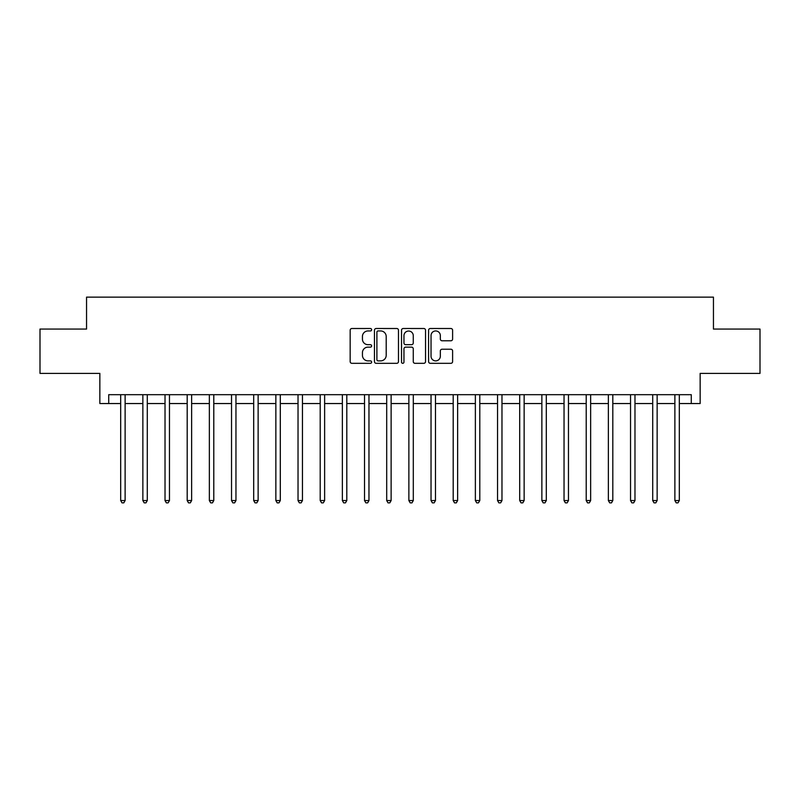 <?xml version="1.0" encoding="UTF-8"?>
<svg xmlns="http://www.w3.org/2000/svg" width="800" height="800" viewBox="0 0 800 800"><rect width="100%" height="100%" fill="white"/><g stroke="black" fill="none" stroke-linecap="round" stroke-linejoin="round"><path stroke-width="1.2" d="M371.63 329.72A1.22 1.22 0 0 0 370.41 328.5L351.91 328.5A1.74 1.74 0 0 0 350.17 330.24L350.17 361.58A1.74 1.74 0 0 0 351.91 363.32L370.41 363.32A1.22 1.22 0 0 0 371.63 362.1A1.22 1.22 0 0 0 370.41 360.88L368.01 360.88A5.57 5.57 0 0 1 362.44 355.31L362.44 352.7A5.57 5.57 0 0 1 368.01 347.13L370.41 347.13A1.22 1.22 0 0 0 371.63 345.91A1.22 1.22 0 0 0 370.41 344.69L368.01 344.69A5.57 5.57 0 0 1 362.44 339.12L362.44 336.51A5.57 5.57 0 0 1 368.01 330.94L370.41 330.94A1.22 1.22 0 0 0 371.63 329.72M450.87 340.78A1.74 1.74 0 0 0 452.61 339.04L452.61 330.24A1.74 1.74 0 0 0 450.87 328.5L430.33 328.5A1.74 1.74 0 0 0 428.59 330.24L428.59 361.58A1.74 1.74 0 0 0 430.33 363.32L450.87 363.32A1.74 1.74 0 0 0 452.61 361.58L452.61 350.96A1.74 1.74 0 0 0 450.87 349.22L442.08 349.22A1.74 1.74 0 0 0 440.34 350.96L440.34 356.23A4.66 4.66 0 0 1 435.68 360.88A4.66 4.66 0 0 1 431.03 356.23L431.03 335.6A4.66 4.66 0 0 1 435.68 330.94A4.66 4.66 0 0 1 440.34 335.6L440.34 339.04A1.74 1.74 0 0 0 442.08 340.78L450.87 340.78M108.72 403.55L108.72 394.68L691.28 394.68L691.28 403.55L700.15 403.55L700.15 373.4L760 373.4L760 329.06L713.45 329.06L713.45 297.14L86.55 297.14L86.55 329.06L40 329.06L40 373.4L99.85 373.4L99.85 403.55L120.69 403.55M398.48 330.24A1.74 1.74 0 0 0 396.74 328.5L376.2 328.5A1.74 1.74 0 0 0 374.46 330.24L374.46 361.58A1.74 1.74 0 0 0 376.2 363.32L396.74 363.32A1.74 1.74 0 0 0 398.48 361.58L398.48 330.24M403.26 328.5L423.8 328.5A1.74 1.74 0 0 1 425.54 330.24L425.54 361.58A1.74 1.74 0 0 1 423.8 363.32L415.01 363.32A1.74 1.74 0 0 1 413.27 361.58L413.27 348.87A1.74 1.74 0 0 0 411.53 347.13L405.7 347.13A1.74 1.74 0 0 0 403.96 348.87L403.96 362.1A1.22 1.22 0 0 1 402.74 363.32A1.22 1.22 0 0 1 401.52 362.1L401.52 330.24A1.74 1.74 0 0 1 403.26 328.5M125.12 403.55L142.86 403.55M147.29 403.55L165.02 403.55M169.46 403.55L187.19 403.55M191.63 403.55L209.36 403.55M213.79 403.55L231.53 403.55M235.96 403.55L253.69 403.55M258.13 403.55L275.86 403.55M280.3 403.55L298.03 403.55M302.46 403.55L320.2 403.55M324.63 403.55L342.36 403.55M346.8 403.55L364.53 403.55M368.97 403.55L386.7 403.55M391.13 403.55L408.87 403.55M413.3 403.55L431.03 403.55M435.47 403.55L453.2 403.55M457.64 403.55L475.37 403.55M479.8 403.55L497.54 403.55M501.97 403.55L519.7 403.55M524.14 403.55L541.87 403.55M546.31 403.55L564.04 403.55M568.47 403.55L586.21 403.55M590.64 403.55L608.37 403.55M612.81 403.55L630.54 403.55M634.98 403.55L652.71 403.55M657.14 403.55L674.88 403.55M679.31 403.55L691.28 403.55M378.11 330.94A1.22 1.22 0 0 0 376.89 332.16L376.89 359.66A1.22 1.22 0 0 0 378.11 360.88L380.63 360.88A5.57 5.57 0 0 0 386.2 355.31L386.2 336.51A5.57 5.57 0 0 0 380.63 330.94L378.11 330.94M413.27 335.68A4.66 4.66 0 0 0 408.62 331.03A4.66 4.66 0 0 0 403.96 335.68L403.96 342.95A1.74 1.74 0 0 0 405.7 344.69L411.53 344.69A1.74 1.74 0 0 0 413.27 342.95L413.27 335.68M125.34 394.68L125.25 394.9A1.77 1.77 90.1 0 0 125.12 395.57L125.12 500.55L120.69 500.55L120.69 395.57A1.77 1.77 90.1 0 0 120.56 394.9L120.47 394.68M125.12 500.55L123.79 502.86L122.02 502.86L120.69 500.55M147.51 394.68L147.42 394.9A1.77 1.77 87.1 0 0 147.29 395.57L147.29 500.55L142.86 500.55L142.86 395.57A1.77 1.77 87.1 0 0 142.73 394.9L142.64 394.68M147.29 500.55L145.96 502.86L144.19 502.86L142.86 500.55M169.68 394.68L169.59 394.9A1.77 1.77 87.1 0 0 169.46 395.57L169.46 500.55L165.02 500.55L165.02 395.57A1.77 1.77 87.1 0 0 164.9 394.9L164.81 394.68M169.46 500.55L168.13 502.86L166.35 502.86L165.02 500.55M191.84 394.68L191.75 394.9A1.77 1.77 87.1 0 0 191.63 395.57L191.63 500.55L187.19 500.55L187.19 395.57A1.77 1.77 87.1 0 0 187.06 394.9L186.97 394.68M191.63 500.55L190.3 502.86L188.52 502.86L187.19 500.55M214.01 394.68L213.92 394.9A1.77 1.77 87.1 0 0 213.79 395.57L213.79 500.55L209.36 500.55L209.36 395.57A1.77 1.77 87.1 0 0 209.23 394.9L209.14 394.68M213.79 500.55L212.46 502.86L210.69 502.86L209.36 500.55M236.18 394.68L236.09 394.9A1.77 1.77 87.1 0 0 235.96 395.57L235.96 500.55L231.53 500.55L231.53 395.57A1.77 1.77 87.1 0 0 231.4 394.9L231.31 394.68M235.96 500.55L234.63 502.86L232.86 502.86L231.53 500.55M258.35 394.68L258.26 394.9A1.77 1.77 87.1 0 0 258.13 395.57L258.13 500.55L253.69 500.55L253.69 395.57A1.77 1.77 87.1 0 0 253.57 394.9L253.48 394.68M258.13 500.55L256.8 502.86L255.02 502.86L253.69 500.55M280.51 394.68L280.42 394.9A1.77 1.77 87.1 0 0 280.3 395.57L280.3 500.55L275.86 500.55L275.86 395.57A1.77 1.77 87.1 0 0 275.73 394.9L275.64 394.68M280.3 500.55L278.97 502.86L277.19 502.86L275.86 500.55M302.68 394.68L302.59 394.9A1.77 1.77 87.1 0 0 302.46 395.57L302.46 500.55L298.03 500.55L298.03 395.57A1.77 1.77 87.1 0 0 297.9 394.9L297.81 394.68M302.46 500.55L301.13 502.86L299.36 502.86L298.03 500.55M324.85 394.68L324.76 394.9A1.77 1.77 87.1 0 0 324.63 395.57L324.63 500.55L320.2 500.55L320.2 395.57A1.77 1.77 87.1 0 0 320.07 394.9L319.98 394.68M324.63 500.55L323.3 502.86L321.53 502.86L320.2 500.55M347.02 394.68L346.93 394.9A1.77 1.77 87.1 0 0 346.8 395.57L346.8 500.55L342.36 500.55L342.36 395.57A1.77 1.77 87.1 0 0 342.24 394.9L342.15 394.68M346.8 500.55L345.47 502.86L343.69 502.86L342.36 500.55M369.18 394.68L369.09 394.9A1.77 1.77 87.1 0 0 368.97 395.57L368.97 500.55L364.53 500.55L364.53 395.57A1.77 1.77 87.1 0 0 364.4 394.9L364.31 394.68M368.97 500.55L367.64 502.86L365.86 502.86L364.53 500.55M391.35 394.68L391.26 394.9A1.77 1.77 87.1 0 0 391.13 395.57L391.13 500.55L386.7 500.55L386.7 395.57A1.77 1.77 87.1 0 0 386.57 394.9L386.48 394.68M391.13 500.55L389.8 502.86L388.03 502.86L386.7 500.55M413.52 394.68L413.43 394.9A1.77 1.77 87.1 0 0 413.3 395.57L413.3 500.55L408.87 500.55L408.87 395.57A1.77 1.77 87.1 0 0 408.74 394.9L408.65 394.68M413.3 500.55L411.97 502.86L410.2 502.86L408.87 500.55M435.69 394.68L435.6 394.9A1.77 1.77 87.1 0 0 435.47 395.57L435.47 500.55L431.03 500.55L431.03 395.57A1.77 1.77 87.1 0 0 430.91 394.9L430.82 394.68M435.47 500.55L434.14 502.86L432.36 502.86L431.03 500.55M457.85 394.68L457.76 394.9A1.77 1.77 87.1 0 0 457.64 395.57L457.64 500.55L453.2 500.55L453.2 395.57A1.77 1.77 87.1 0 0 453.07 394.9L452.98 394.68M457.64 500.55L456.31 502.86L454.53 502.86L453.2 500.55M480.02 394.68L479.93 394.9A1.77 1.77 87.1 0 0 479.8 395.57L479.8 500.55L475.37 500.55L475.37 395.57A1.77 1.77 87.1 0 0 475.24 394.9L475.15 394.68M479.8 500.55L478.47 502.86L476.7 502.86L475.37 500.55M502.19 394.68L502.1 394.9A1.77 1.77 87.1 0 0 501.97 395.57L501.97 500.55L497.54 500.55L497.54 395.57A1.77 1.77 87.1 0 0 497.41 394.9L497.32 394.68M501.97 500.55L500.64 502.86L498.87 502.86L497.54 500.55M524.36 394.68L524.27 394.9A1.77 1.77 87.1 0 0 524.14 395.57L524.14 500.55L519.7 500.55L519.7 395.57A1.77 1.77 87.1 0 0 519.58 394.9L519.49 394.68M524.14 500.55L522.81 502.86L521.03 502.86L519.7 500.55M546.52 394.68L546.43 394.9A1.77 1.77 87.1 0 0 546.31 395.57L546.31 500.55L541.87 500.55L541.87 395.57A1.77 1.77 87.1 0 0 541.74 394.9L541.65 394.68M546.31 500.55L544.98 502.86L543.2 502.86L541.87 500.55M568.69 394.68L568.6 394.9A1.77 1.77 87.1 0 0 568.47 395.57L568.47 500.55L564.04 500.55L564.04 395.57A1.77 1.77 87.1 0 0 563.91 394.9L563.82 394.68M568.47 500.55L567.14 502.86L565.37 502.86L564.04 500.55M590.86 394.68L590.77 394.9A1.77 1.77 87.1 0 0 590.64 395.57L590.64 500.55L586.21 500.55L586.21 395.57A1.77 1.77 87.1 0 0 586.08 394.9L585.99 394.68M590.64 500.55L589.31 502.86L587.54 502.86L586.21 500.55M613.03 394.68L612.94 394.9A1.77 1.77 87.1 0 0 612.81 395.57L612.81 500.55L608.37 500.55L608.37 395.57A1.77 1.77 87.1 0 0 608.25 394.9L608.16 394.68M612.81 500.55L611.48 502.86L609.7 502.86L608.37 500.55M635.19 394.68L635.1 394.9A1.77 1.77 87.1 0 0 634.98 395.57L634.98 500.55L630.54 500.55L630.54 395.57A1.77 1.77 87.1 0 0 630.41 394.9L630.32 394.68M634.98 500.55L633.65 502.86L631.87 502.86L630.54 500.55M657.36 394.68L657.27 394.9A1.77 1.77 87.1 0 0 657.14 395.57L657.14 500.55L652.71 500.55L652.71 395.57A1.77 1.77 87.1 0 0 652.58 394.9L652.49 394.68M657.14 500.55L655.81 502.86L654.04 502.86L652.71 500.55M679.53 394.68L679.44 394.9A1.77 1.77 87.1 0 0 679.31 395.57L679.31 500.55L674.88 500.55L674.88 395.57A1.77 1.77 87.1 0 0 674.75 394.9L674.66 394.68M679.31 500.55L677.98 502.86L676.21 502.86L674.88 500.55"/></g></svg>
